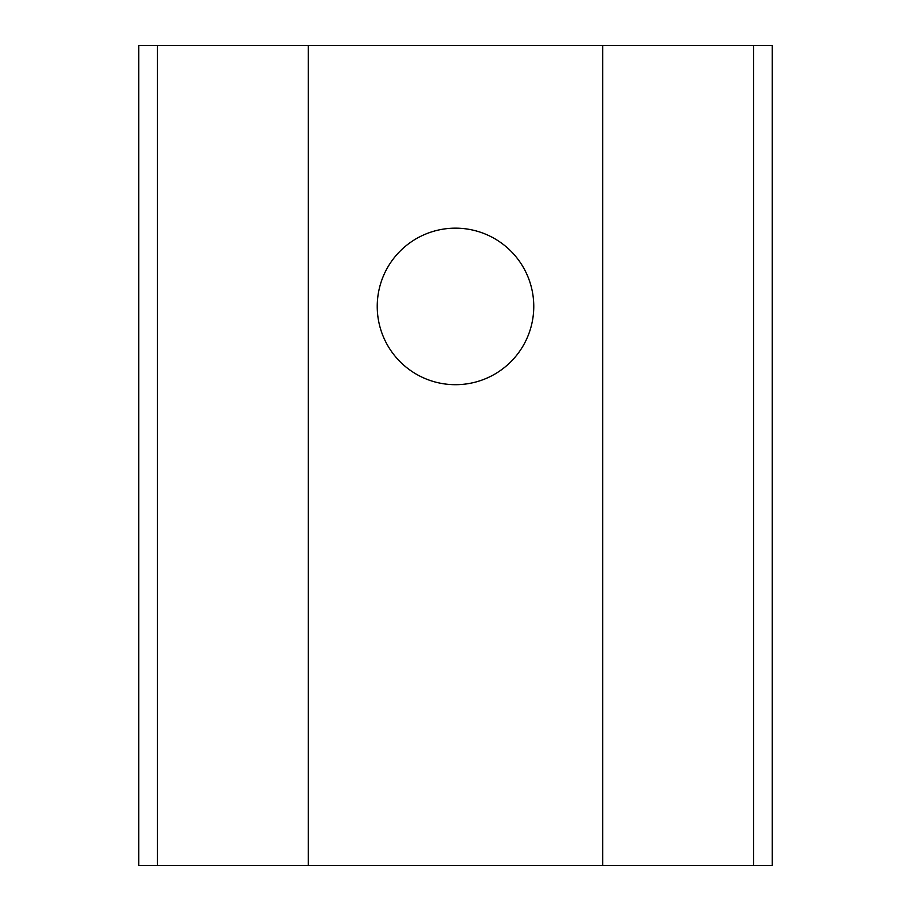 <?xml version="1.0" encoding="UTF-8"?>
<svg xmlns="http://www.w3.org/2000/svg" width="911" height="911" viewBox="0 0 911 911"><rect width="100%" height="100%" fill="white"/><g stroke="black" fill="none" stroke-linecap="round" stroke-linejoin="round"><path stroke-width="1.37" d="M533.766 306.426A78.266 78.266 0 0 0 455.5 228.16A78.266 78.266 0 0 0 377.234 306.426A78.266 78.266 0 0 0 455.5 384.693A78.266 78.266 0 0 0 533.766 306.426M602.706 865.45L308.294 865.45L308.294 45.55L602.706 45.55L602.706 865.45L772.277 865.45L772.277 45.55L602.706 45.55M308.294 865.45L157.352 865.45L157.352 45.55L138.723 45.55L138.723 865.45L157.352 865.45M308.294 45.55L157.352 45.55M753.648 45.55L753.648 865.45"/></g></svg>
